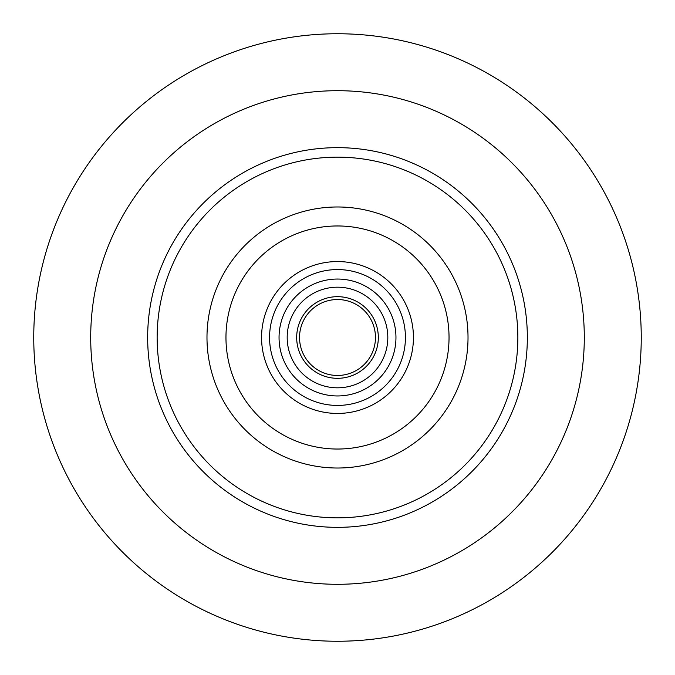 <?xml version="1.0" encoding="UTF-8"?>
<svg xmlns="http://www.w3.org/2000/svg" width="675" height="675" viewBox="0 0 675 675"><rect width="100%" height="100%" fill="white"/><g stroke="black" fill="none" stroke-linecap="round" stroke-linejoin="round"><path stroke-width="1.01" d="M333.214 299.776A37.969 37.969 0 0 0 299.776 341.786A37.969 37.969 0 0 0 341.786 375.224A37.969 37.969 0 0 0 375.224 333.214A37.969 37.969 0 0 0 333.214 299.776M337.5 413.438A75.938 75.938 0 0 1 261.562 337.5A75.938 75.938 0 0 1 337.5 261.562A75.938 75.938 0 0 1 413.438 337.5A75.938 75.938 0 0 1 337.5 413.438M337.5 378.321A40.821 40.821 0 0 1 296.679 337.5A40.821 40.821 0 0 1 337.5 296.679A40.821 40.821 0 0 1 378.321 337.5A40.821 40.821 0 0 1 337.5 378.321A40.821 40.821 0 0 0 378.321 337.5A40.821 40.821 0 0 0 337.5 296.679M337.5 641.25A303.75 303.75 0 0 1 33.75 337.5A303.75 303.75 0 0 1 337.5 33.75A303.75 303.75 0 0 1 641.25 337.5A303.75 303.75 0 0 1 337.5 641.25A303.75 303.75 0 0 0 641.25 337.5A303.75 303.75 0 0 0 337.5 33.75M337.5 225.965A111.535 111.535 0 0 1 449.035 337.5A111.535 111.535 0 0 1 337.5 449.035A111.535 111.535 0 0 1 225.965 337.5A111.535 111.535 0 0 1 337.5 225.965M337.5 206.98A130.52 130.52 0 0 1 468.02 337.5A130.52 130.52 0 0 1 337.5 468.02A130.52 130.52 0 0 1 206.98 337.5A130.52 130.52 0 0 1 337.5 206.98M337.5 157.148A180.352 180.352 0 0 1 517.852 337.5A180.352 180.352 0 0 1 337.5 517.852A180.352 180.352 0 0 1 157.148 337.5A180.352 180.352 0 0 1 337.5 157.148M337.5 527.344A189.844 189.844 0 0 1 147.656 337.5A189.844 189.844 0 0 1 337.5 147.656A189.844 189.844 0 0 1 527.344 337.5A189.844 189.844 0 0 1 337.5 527.344M337.5 405.43A67.93 67.93 0 0 1 269.57 337.5A67.93 67.93 0 0 1 337.5 269.57A67.93 67.93 0 0 1 405.43 337.5A67.93 67.93 0 0 1 337.5 405.43M337.5 395.955A58.455 58.455 0 0 1 279.045 337.5A58.455 58.455 0 0 1 337.5 279.045A58.455 58.455 0 0 1 395.955 337.5A58.455 58.455 0 0 1 337.5 395.955M337.5 287.187A50.313 50.313 0 0 1 387.813 337.5A50.313 50.313 0 0 1 337.5 387.813A50.313 50.313 0 0 1 287.187 337.5A50.313 50.313 0 0 1 337.5 287.187M337.5 90.703A246.797 246.797 0 0 1 584.297 337.5A246.797 246.797 0 0 1 337.5 584.297A246.797 246.797 0 0 1 90.703 337.5A246.797 246.797 0 0 1 337.5 90.703"/></g></svg>

